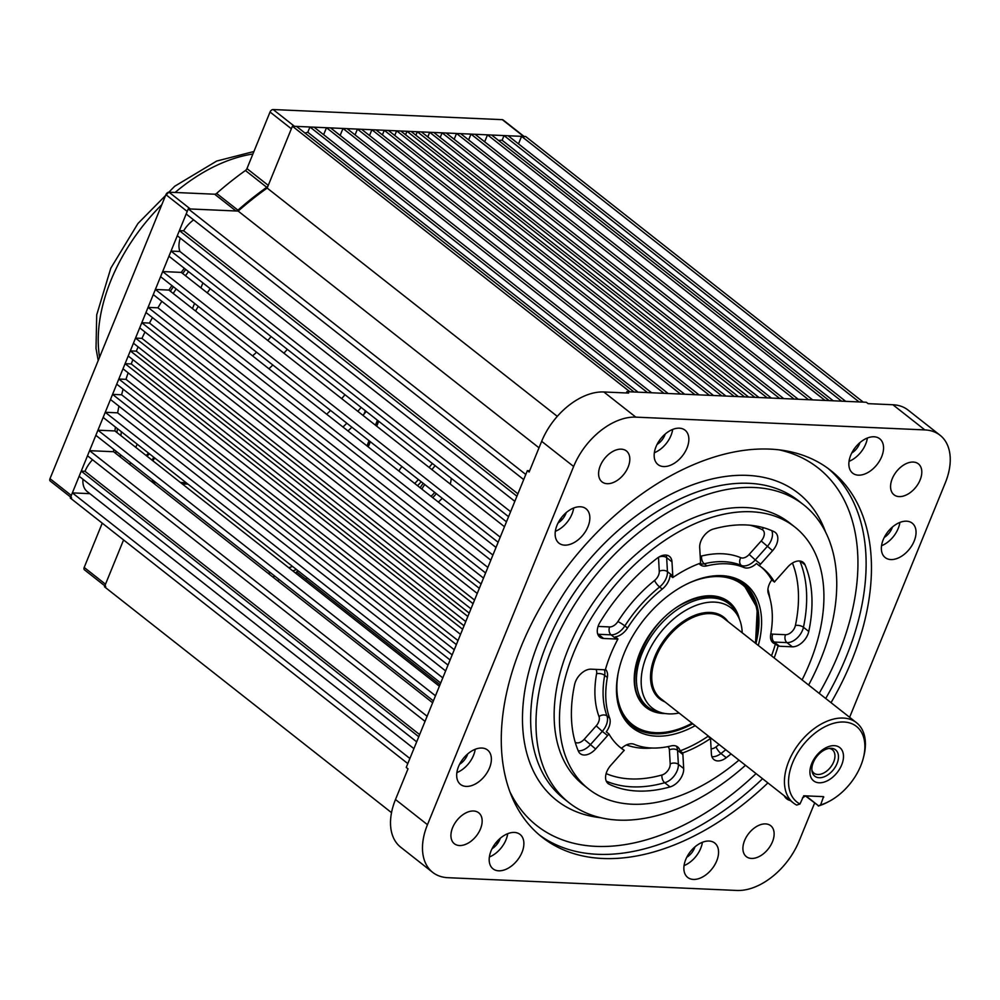 <?xml version="1.0" encoding="UTF-8"?>
<svg xmlns="http://www.w3.org/2000/svg" width="1000" height="1000" viewBox="0 0 1000 1000"><rect width="100%" height="100%" fill="white"/><g stroke="black" fill="none" stroke-linecap="round" stroke-linejoin="round"><path stroke-width="1.5" d="M432.638 497.575A13.125 8.3 128.2 0 0 436.25 493.587M348 430.988A157.225 99.375 128.2 0 0 351.875 427.188M362.925 415.337A157.225 99.375 128.2 0 0 366.238 411.463M210.225 288.7A157.225 99.375 128.2 0 0 207.237 292.838M198.312 306.363A157.225 99.375 128.2 0 0 195.538 311.012M147.162 456.312A4.812 3.038 -51.8 0 1 149.6 453.95M153.613 457.1A4.812 3.038 -51.8 0 1 151.888 460.025M187.05 483.413L181.287 483.162M155.188 482.013L151.888 481.863M377.825 420.575L375.825 425.487M369.475 441.037L367.362 446.213M135.812 447.375L137.137 444.137M192.45 308.587L194.562 303.412M200.912 287.863L202.913 282.938M130.4 462.5A29.175 18.438 128.2 0 0 130.087 464.712M187.938 484.113L182.175 483.862M156.075 482.713L152.775 482.562M378.713 421.275L376.712 426.188M370.363 441.737L368.25 446.912M70.65 497.088L50.263 481.05A2.913 1.837 -51.8 0 1 50 478.675L165.9 194.662A2.913 1.837 -51.8 0 1 169.013 192.2L214.675 194.213A2.913 1.837 128.2 0 0 216.6 193.4A254.363 160.763 -51.8 0 1 245.438 170.512A2.913 1.837 128.2 0 0 246.95 168.6L270.038 112.013A2.913 1.837 -51.8 0 1 273.15 109.537L502.325 119.663A2.913 1.837 -51.8 0 1 503.088 119.938L524.087 136.463M270.038 112.013L291.363 128.787L268.263 185.375A2.913 1.837 -51.8 0 1 266.75 187.288A254.363 160.763 128.2 0 0 237.925 210.162A2.913 1.837 -51.8 0 1 236 210.987L190.325 208.975L169.013 192.2M524.4 136.713A2.913 1.837 128.2 0 0 523.638 136.438L294.475 126.312L273.15 109.537M104.825 585.862L84.45 569.825A2.913 1.837 -51.8 0 1 84.188 567.438L102.25 523.162M391.525 812.65L104.462 586.775L123.575 539.938L105.5 584.212A2.913 1.837 128.2 0 0 105.763 586.6M165.9 194.662L187.213 211.438L71.312 495.45A2.913 1.837 128.2 0 0 71.575 497.825M398.925 471.05A13.125 8.3 -51.8 0 1 401.95 466.6M423.263 483.375A13.125 8.3 128.2 0 0 420.238 487.825M435.138 465.662A251.15 158.737 -51.8 0 1 431.875 469.6M421.225 481.763A251.15 158.737 -51.8 0 1 417.562 485.725M296.5 569.538A251.15 158.737 -51.8 0 1 292.762 570.875M275 576.287A251.15 158.737 -51.8 0 1 272.638 576.875M115.875 453.525A251.15 158.737 -51.8 0 1 115.9 451.087M116.975 432.562A251.15 158.737 -51.8 0 1 117.413 428.612M170.387 291.225A251.15 158.737 -51.8 0 1 173.375 286.737M182.7 273.525A251.15 158.737 -51.8 0 1 185.75 269.438M831.038 702.675A233.363 147.487 128.2 0 0 830.675 470.412A233.363 147.487 128.2 0 0 769.9 449.113A233.363 147.487 128.2 0 0 542.575 603.413A233.363 147.487 128.2 0 0 542.062 837.188A233.363 147.487 128.2 0 0 602.837 858.487A233.363 147.487 128.2 0 0 767.9 782.913M663.675 466.562A21.875 13.825 128.2 0 0 684.987 452.088A21.875 13.825 128.2 0 0 685.037 430.175A21.875 13.825 128.2 0 0 679.338 428.175A21.875 13.825 128.2 0 0 658.025 442.65A21.875 13.825 128.2 0 0 657.987 464.562A21.875 13.825 128.2 0 0 663.675 466.562M654.35 452.725A21.875 13.825 128.2 0 0 672.675 429.438M564.663 545.15A21.875 13.825 128.2 0 0 585.975 530.688A21.875 13.825 128.2 0 0 586.025 508.762A21.875 13.825 128.2 0 0 580.325 506.763A21.875 13.825 128.2 0 0 559.012 521.237A21.875 13.825 128.2 0 0 558.962 543.15A21.875 13.825 128.2 0 0 564.663 545.15M555.337 531.312A21.875 13.825 128.2 0 0 573.663 508.025M890.875 559.562A21.875 13.825 128.2 0 0 912.175 545.1A21.875 13.825 128.2 0 0 912.225 523.175A21.875 13.825 128.2 0 0 906.525 521.188A21.875 13.825 128.2 0 0 885.225 535.65A21.875 13.825 128.2 0 0 885.175 557.562A21.875 13.825 128.2 0 0 890.875 559.562M881.538 545.725A21.875 13.825 128.2 0 0 899.875 522.438M858.363 475.163A21.875 13.825 128.2 0 0 879.675 460.7A21.875 13.825 128.2 0 0 879.725 438.775A21.875 13.825 128.2 0 0 874.025 436.775A21.875 13.825 128.2 0 0 852.712 451.25A21.875 13.825 128.2 0 0 852.675 473.162A21.875 13.825 128.2 0 0 858.363 475.163M849.038 461.325A21.875 13.825 128.2 0 0 867.362 438.038M693.388 879.425A21.875 13.825 128.2 0 0 714.7 864.95A21.875 13.825 128.2 0 0 714.75 843.037A21.875 13.825 128.2 0 0 709.05 841.038A21.875 13.825 128.2 0 0 687.738 855.5A21.875 13.825 128.2 0 0 687.688 877.425A21.875 13.825 128.2 0 0 693.388 879.425M684.062 865.588A21.875 13.825 128.2 0 0 702.387 842.3M802.463 797.9A21.875 13.825 128.2 0 0 805.4 795.888M466.2 786.413A21.875 13.825 128.2 0 0 487.512 771.95A21.875 13.825 128.2 0 0 487.562 750.037A21.875 13.825 128.2 0 0 481.863 748.037A21.875 13.825 128.2 0 0 460.55 762.5A21.875 13.825 128.2 0 0 460.5 784.425A21.875 13.825 128.2 0 0 466.2 786.413M456.875 772.588A21.875 13.825 128.2 0 0 475.2 749.287M498.7 870.812A21.875 13.825 128.2 0 0 520.013 856.35A21.875 13.825 128.2 0 0 520.062 834.438A21.875 13.825 128.2 0 0 514.362 832.438A21.875 13.825 128.2 0 0 493.05 846.9A21.875 13.825 128.2 0 0 493.013 868.825A21.875 13.825 128.2 0 0 498.7 870.812M489.375 856.988A21.875 13.825 128.2 0 0 507.7 833.688M607.163 483.7A19.688 12.45 128.2 0 0 626.337 470.675A19.688 12.45 128.2 0 0 626.388 450.95A19.688 12.45 128.2 0 0 621.263 449.162A19.688 12.45 128.2 0 0 602.075 462.175A19.688 12.45 128.2 0 0 602.038 481.9A19.688 12.45 128.2 0 0 607.163 483.7M751.475 858.438A19.688 12.45 128.2 0 0 770.65 845.425A19.688 12.45 128.2 0 0 770.7 825.7A19.688 12.45 128.2 0 0 765.575 823.9A19.688 12.45 128.2 0 0 746.388 836.912A19.688 12.45 128.2 0 0 746.35 856.65A19.688 12.45 128.2 0 0 751.475 858.438M899.137 496.6A19.688 12.45 128.2 0 0 918.325 483.575A19.688 12.45 128.2 0 0 918.363 463.85A19.688 12.45 128.2 0 0 913.238 462.062A19.688 12.45 128.2 0 0 894.05 475.075A19.688 12.45 128.2 0 0 894.013 494.8A19.688 12.45 128.2 0 0 899.137 496.6M459.5 845.537A19.688 12.45 128.2 0 0 478.675 832.525A19.688 12.45 128.2 0 0 478.725 812.8A19.688 12.45 128.2 0 0 473.587 811A19.688 12.45 128.2 0 0 454.412 824.013A19.688 12.45 128.2 0 0 454.363 843.737A19.688 12.45 128.2 0 0 459.5 845.537M808.625 685.05A189.6 119.838 128.2 0 0 803.612 504.787A189.6 119.838 128.2 0 0 754.237 487.488A189.6 119.838 128.2 0 0 569.538 612.863A189.6 119.838 128.2 0 0 569.125 802.8A189.6 119.838 128.2 0 0 618.5 820.113A189.6 119.838 128.2 0 0 745.5 765.288M802.087 679.9A166.7 105.363 128.2 0 0 794.788 526.987L789.45 522.788A166.7 105.363 128.2 0 0 746.038 507.575A166.7 105.363 128.2 0 0 583.65 617.8A166.7 105.363 128.2 0 0 583.275 784.812L588.612 789A166.7 105.363 128.2 0 0 632.025 804.212A166.7 105.363 128.2 0 0 738.95 760.138M794.788 526.987A166.7 105.363 128.2 0 0 751.363 511.763A166.7 105.363 128.2 0 0 588.975 622A166.7 105.363 128.2 0 0 588.612 789M607.2 782.663L609.2 784.237A14.588 9.213 -51.8 0 1 608.112 783.562A14.588 9.213 -51.8 0 1 610.8 765.312L622.8 751.862A14.588 9.213 -51.8 0 1 624.25 750.375L621.587 748.275A14.588 9.213 -51.8 0 1 631.688 743.763A14.588 9.213 -51.8 0 1 634.1 744.275A105.013 66.375 128.2 0 0 671.162 745.913A14.588 9.213 -51.8 0 1 673.9 745.625A14.588 9.213 -51.8 0 1 677.7 746.963A14.588 9.213 -51.8 0 1 680.013 750.863A114.488 72.362 128.2 0 0 707.975 736.338L710.638 738.425A114.488 72.362 128.2 0 1 682.688 752.95L680.013 750.863M695.175 725.688A91.487 57.825 -51.8 0 1 656.287 736.15A91.487 57.825 -51.8 0 1 621.512 713.938A91.487 57.825 -51.8 0 1 640.163 624.675A91.487 57.825 -51.8 0 1 721.775 575.65A91.487 57.825 -51.8 0 1 729.562 576.625A91.487 57.825 -51.8 0 1 758.312 645.45M621.038 712.887A90.425 57.15 128.2 0 0 631.337 725.562A90.425 57.15 128.2 0 0 654.887 733.812A90.425 57.15 128.2 0 0 692.763 723.787M755.9 643.55A90.425 57.15 128.2 0 0 743.175 583.438A90.425 57.15 128.2 0 0 728.438 576.4M597.575 633.562A5.838 4.112 -87.5 0 0 598.288 634.275L603.625 638.475A14.588 9.213 -51.8 0 1 599.825 637.137A14.588 9.213 -51.8 0 1 600.025 622.238A151.688 95.862 128.2 0 1 657.113 558.275A14.588 9.213 -51.8 0 1 665.65 555.062A14.588 9.213 -51.8 0 1 669.45 556.4A14.588 9.213 -51.8 0 1 671.988 561.862L666.65 557.663L667.45 571.688A14.588 9.213 -51.8 0 1 659.613 586.962A5.838 1.55 51.2 0 1 654.575 580.462A8.75 5.525 128.2 0 0 659.275 571.287L658.487 557.312M771.5 655.837A114.488 72.362 128.2 0 0 775.413 643.95A14.588 9.213 -51.8 0 1 773.037 642.812A14.588 9.213 -51.8 0 1 770.713 634.35A105.013 66.375 128.2 0 0 768.413 593.75A14.588 9.213 -51.8 0 1 771.787 579.95L774.463 582.05A114.488 72.362 128.2 0 0 762.5 568.013A114.488 72.362 128.2 0 0 759.137 565.612L756.475 563.513A14.588 9.213 -51.8 0 1 743.962 567.513A105.013 66.375 128.2 0 0 726.625 563.787A105.013 66.375 128.2 0 0 706.9 565.875A14.588 9.213 -51.8 0 1 700.362 564.837A14.588 9.213 -51.8 0 1 699.188 563.6A14.588 9.213 -51.8 0 0 704.237 563.775A5.838 3.525 76.3 0 1 701.675 555.988A110.85 70.062 -51.8 0 1 722.487 553.775A110.85 70.062 -51.8 0 1 740.8 557.712A8.75 5.525 128.2 0 0 749.175 554.425L761.175 540.975A8.75 5.525 128.2 0 0 762.138 529.612A145.85 92.175 128.2 0 0 749.95 525.212M771.787 530.65A14.588 9.213 -51.8 0 1 767.262 546.487L755.263 559.938L760.588 564.125L772.588 550.675A14.588 9.213 -51.8 0 0 775.275 532.425A14.588 9.213 -51.8 0 0 774.188 531.75A151.688 95.862 128.2 0 0 745.987 524.95A151.688 95.862 128.2 0 0 713.337 529.062A14.588 9.213 -51.8 0 0 699.7 547.45L700.5 561.475A14.588 9.213 -51.8 0 0 700.713 563.025A114.488 72.362 128.2 0 0 672.75 577.562L670.088 575.462A14.588 9.213 -51.8 0 1 662.275 589.062A105.013 66.375 128.2 0 0 627.513 628.025A14.588 9.213 -51.8 0 1 615.288 636.875L617.95 638.975A14.588 9.213 -51.8 0 1 616.413 639.038L611.087 634.85L598.288 634.275A14.588 9.213 -51.8 0 1 597.788 634.237M774.463 582.05A14.588 9.213 -51.8 0 1 775.775 580.425L787.788 566.975A14.588 9.213 -51.8 0 1 799.338 560.975A14.588 9.213 -51.8 0 1 803.125 562.3A14.588 9.213 -51.8 0 1 805.013 564.812L800.263 561.075M725.75 749.737A151.688 95.862 -51.8 0 1 720.95 753.525L726.287 757.712A151.688 95.862 128.2 0 0 731.075 753.938M726.287 757.712A14.588 9.213 -51.8 0 1 713.938 759.587A14.588 9.213 -51.8 0 1 711.413 754.125L710.612 740.113A14.588 9.213 -51.8 0 1 710.638 738.425M775.413 643.95L778.075 646.05A114.488 72.362 128.2 0 1 774.163 657.925M770.85 633.625A8.75 5.525 128.2 0 0 772.712 634.138L785.512 634.7A8.75 5.525 128.2 0 0 795.4 625.5A5.838 2.775 -168 0 1 803.45 627.275L808.775 631.462A151.688 95.862 128.2 0 0 805.013 564.812M808.775 631.462A14.588 9.213 -51.8 0 1 792.3 646.812L786.975 642.613L774.175 642.05A14.588 9.213 -51.8 0 1 771.862 641.575M772.712 634.138A5.838 4.112 92.5 0 0 774.175 642.05L779.5 646.25L792.3 646.812M779.5 646.25A14.588 9.213 -51.8 0 1 778.075 646.05M771.787 579.95A114.488 72.362 128.2 0 0 761.137 566.987M760.588 564.125A14.588 9.213 -51.8 0 1 759.137 565.612M603.625 638.475L616.413 639.038M659.275 571.287A5.838 3.675 -3.2 0 1 667.45 571.688L672.775 575.875L671.988 561.862M672.775 575.875A14.588 9.213 -51.8 0 1 672.75 577.562M617.95 638.975A114.488 72.362 128.2 0 0 605.312 669.938A14.588 9.213 -51.8 0 0 603.888 669.737L591.087 669.175A14.588 9.213 -51.8 0 0 574.612 684.525A151.688 95.862 128.2 0 0 578.387 751.175A14.588 9.213 -51.8 0 0 580.262 753.675A14.588 9.213 -51.8 0 0 595.612 749.013L607.612 735.562L602.288 731.363L590.275 744.812A14.588 9.213 -51.8 0 1 578.212 750.775M624.25 750.375A114.488 72.362 128.2 0 1 620.9 747.975A114.488 72.362 128.2 0 1 608.938 733.938L606.275 731.838A14.588 9.213 -51.8 0 0 609.637 718.037A105.013 66.375 128.2 0 1 607.35 677.45L604.675 675.35A5.838 2.9 10.3 0 0 596.587 673.75A8.75 5.525 128.2 0 0 595.887 669.388M619.587 746.9A114.488 72.362 128.2 0 0 621.587 748.275M608.938 733.938A14.588 9.213 -51.8 0 1 607.612 735.562M605.475 669.375A14.588 9.213 -51.8 0 1 607.35 677.45M682.688 752.95A14.588 9.213 -51.8 0 1 682.887 754.513L677.562 750.325L678.363 764.338A14.588 9.213 -51.8 0 1 664.725 782.738A151.688 95.862 -51.8 0 1 606.275 781.15M606.138 773.6A145.85 92.175 128.2 0 0 662 774.975A8.75 5.525 128.2 0 0 670.188 763.938A5.838 3.675 176.8 0 1 678.363 764.338L683.688 768.525L682.887 754.513M683.688 768.525A14.588 9.213 -51.8 0 1 670.05 786.925L664.725 782.738A5.838 3.425 -105.7 0 1 662 774.975M609.2 784.237A151.688 95.862 128.2 0 0 670.05 786.925M814.587 803.125L799.087 841.112A58.338 36.875 -51.8 0 1 736.912 890.462L447.875 877.688A58.338 36.875 -51.8 0 1 432.675 872.362L400.7 847.2A58.338 36.875 -51.8 0 1 395.487 799.525L408.013 768.825L406.238 767.425L527.362 470.637L529.663 470.737M432.675 872.362A58.338 36.875 -51.8 0 1 427.463 824.688L573.638 466.488A58.338 36.875 -51.8 0 1 635.812 417.137L924.862 429.913A58.338 36.875 -51.8 0 1 940.05 435.238A58.338 36.875 -51.8 0 1 945.275 482.912L849.613 717.3M527.362 470.637L529.138 472.025L541.663 441.325A58.338 36.875 -51.8 0 1 603.837 391.975L628.612 393.075L626.838 391.675L626.312 392.975M924.862 429.913L892.887 404.75L868.112 403.65L866.338 402.262L626.838 391.675M892.887 404.75A58.338 36.875 -51.8 0 1 908.075 410.075L940.05 435.238M492.088 848.675A13.125 8.3 128.2 0 0 500.275 838.275M459.588 764.275A13.125 8.3 128.2 0 0 467.762 753.875M784.2 795.738A21.875 13.825 128.2 0 0 786.712 798.838A21.875 13.825 128.2 0 0 790.312 800.537M686.775 857.275A13.125 8.3 128.2 0 0 694.963 846.875M851.75 453.025A13.125 8.3 128.2 0 0 859.938 442.625M884.25 537.425A13.125 8.3 128.2 0 0 892.438 527.025M558.038 523.013A13.125 8.3 128.2 0 0 566.225 512.612M657.062 444.425A13.125 8.3 128.2 0 0 665.25 434.012M148.625 453.175A6.562 4.15 128.2 0 0 146.287 455.625M152.762 460.725A6.562 4.15 128.2 0 0 154.6 457.875M186.175 482.725L180.413 482.475M154.312 481.312L151.012 481.175M377.425 420.262L375.425 425.175M369.075 440.725L366.962 445.9M525.7 136.537L863.238 402.125L859.112 401.938L521.575 136.35L525.7 136.537M521.575 136.35L518.5 143.887M504.025 135.575L841.562 401.163L845.688 401.35L508.162 135.762L504.025 135.575L502.125 140.25A24.8 15.675 128.2 0 0 498.6 140.5M833.25 400.8L502.125 140.25M487.512 134.85L825.037 400.438L829.175 400.613L491.637 135.025L487.512 134.85L484.663 141.812M470.988 134.113L808.525 399.7L812.65 399.888L475.125 134.3L470.988 134.113L468.625 139.913M456.538 133.475L794.075 399.062L798.2 399.25L460.675 133.663L456.538 133.475L454.175 139.275M442.088 132.838L779.625 398.425L783.75 398.612L446.213 133.025L442.088 132.838L440.2 137.475M429.7 132.287L767.237 397.875L771.363 398.062L433.825 132.475L429.7 132.287L427.812 136.938M417.312 131.738L754.85 397.325L758.975 397.512L421.438 131.925L417.312 131.738L415.887 135.225M748.65 397.062L411.125 131.475L406.987 131.287L744.525 396.875L748.65 397.062M405.575 134.762L406.987 131.287M738.325 396.6L400.8 131.012L396.662 130.825L734.2 396.413L738.325 396.6M394.775 135.475L396.662 130.825M725.938 396.05L388.413 130.463L384.275 130.287L721.812 395.875L725.938 396.05M382.388 134.925L384.275 130.287M713.55 395.513L376.025 129.913L371.887 129.738L709.425 395.325L713.55 395.513M369.525 135.538L371.887 129.738M699.1 394.862L361.575 129.275L357.438 129.1L694.975 394.688L699.1 394.862M355.075 134.9L357.438 129.1M684.65 394.225L347.113 128.637L342.987 128.463L680.525 394.05L684.65 394.225M340.15 135.425L342.987 128.463M668.138 393.5L330.6 127.912L326.475 127.725L664 393.312L668.138 393.5M323.625 134.688L326.475 127.725M651.612 392.775L314.088 127.188L309.95 127L647.487 392.587L651.612 392.775M638.088 392.175L307.8 132.275L309.95 127M305.05 133.112A24.8 15.675 -51.8 0 1 307.8 132.275M634.062 392L296.537 126.4L292.4 126.225L629.938 391.812L634.062 392M188.263 208.875L525.788 474.475L523.7 479.588L186.175 214L188.263 208.875L238.162 211.088A253.05 159.938 -51.8 0 1 267.162 188.075L292.4 126.225M267.162 188.075L557.3 416.362M238.162 211.088L539.012 447.812M193.65 219.875A24.8 15.675 128.2 0 0 183.65 230.812L179.387 230.625L516.912 496.213L514.825 501.337L177.3 235.75L179.387 230.625M517.9 493.825L183.65 230.812M180.275 238.088A24.8 15.675 128.2 0 0 179.925 251.488L171.038 251.1L508.562 516.688L506.475 521.8L168.95 256.212L171.038 251.1M510.6 511.688L179.925 251.488M504.475 526.725L181.25 272.387L162.675 271.562L500.213 537.15L498.125 542.275L160.588 276.688L162.675 271.562M496.012 547.45L168.925 290.075L155.375 289.475L492.9 555.062L490.812 560.188L153.287 294.6L155.375 289.475M161.812 301.312A254.062 160.575 128.2 0 0 157.938 307.825L148.062 307.387L485.588 572.975L483.5 578.088L145.975 312.5L148.062 307.387M487.863 567.425L157.938 307.825M152.425 317.587A254.062 160.575 128.2 0 0 149.5 323.075L141.8 322.738L479.325 588.325L477.238 593.45L139.713 327.85L141.8 322.738M481.1 584L149.5 323.075M144.987 332.013A254.062 160.575 128.2 0 0 141.95 338.375L135.538 338.088L473.062 603.675L470.975 608.8L133.45 343.212L135.538 338.088M474.538 600.075L141.95 338.375M138.125 346.887A254.062 160.575 128.2 0 0 136.312 351.15L130.312 350.887L467.837 616.475L465.75 621.587L128.225 356L130.312 350.887M469.225 613.1L136.312 351.15M464.038 625.788L131.263 363.95A254.062 160.575 -51.8 0 1 132.887 359.675M125.087 363.675L123 368.787L460.538 634.388L462.625 629.263L125.087 363.675L131.263 363.95M458 640.588L126 379.35A254.062 160.575 -51.8 0 1 128.125 372.825M118.825 379.025L116.737 384.15L454.275 649.737L456.362 644.613L118.825 379.025L126 379.35M452.163 654.887L121.613 394.775A254.062 160.575 -51.8 0 1 123.1 389.15M112.562 394.375L110.475 399.5L448 665.088L450.087 659.963L112.562 394.375L121.613 394.775M445.625 670.925L117.625 412.837A254.062 160.575 -51.8 0 1 118.95 406.163M105.25 412.287L103.162 417.413L440.7 683L442.788 677.875L105.25 412.287L117.625 412.837M97.938 430.2L95.85 435.312L433.387 700.9L435.475 695.788L97.938 430.2L114.938 430.95A254.062 160.575 -51.8 0 1 115.4 427.038M439.375 686.237L114.938 430.95M89.588 450.675L87.5 455.788L425.037 721.375L427.125 716.263L89.588 450.675L113.6 451.725A254.062 160.575 -51.8 0 1 113.65 449.312M432.625 702.763L113.6 451.725M419.637 734.613L85.013 471.3A24.8 15.675 -51.8 0 1 92.525 459.738M81.237 471.138L79.15 476.25L416.675 741.838L418.762 736.725L81.237 471.138L85.013 471.3M413.913 748.625L87.225 491.562A24.8 15.675 -51.8 0 1 82.975 479.275M72.362 492.887L70.275 498L407.8 763.587L409.888 758.475L72.362 492.887L89.887 493.663M498.612 839.788L496.587 844.775M462.425 762.1L461.325 761.237M466.062 757.588L464.888 756.663M278.812 579.275L278.062 581.138M440 684.7L296.562 571.838L295.938 573.375M306.112 579.35L306.812 577.65M438.3 502.038A24.8 15.675 128.2 0 0 442.212 498.275M450.25 484.05A24.8 15.675 128.2 0 0 451.2 478.312M562.188 519.5L560.85 518.438M565.225 515.05L564.338 514.35M188.525 271.625A245.55 155.2 128.2 0 0 185.475 275.712M176.175 288.938A245.55 155.2 128.2 0 0 173.188 293.438M121.325 431.7A245.55 155.2 128.2 0 0 120.975 435.7M120.337 454.575A245.55 155.2 128.2 0 0 120.388 457.075M268.137 573.337A245.55 155.2 128.2 0 0 270.575 572.8M288.775 567.737A245.55 155.2 128.2 0 0 292.587 566.45M414.762 483.512A245.55 155.2 128.2 0 0 418.425 479.562M429.087 467.413A245.55 155.2 128.2 0 0 432.35 463.475M434.637 492.325A9.912 6.262 -51.8 0 1 430.925 496.238M421.95 489.162A9.912 6.262 -51.8 0 1 424.875 484.637M298.5 571.112A254.062 160.575 -51.8 0 1 296.562 571.838M171.912 285.587A254.062 160.575 128.2 0 0 168.925 290.075M184.3 268.3A254.062 160.575 128.2 0 0 181.25 272.387M799.963 804L803.75 795.775L823.562 796.65L820.612 804.912A48.125 30.425 128.2 0 0 828.988 801.462A48.125 30.425 128.2 0 0 860.775 765.738A48.125 30.425 128.2 0 0 863.425 757.688A48.125 30.425 128.2 0 0 840.6 722.062A48.125 30.425 128.2 0 0 792.638 762.725A48.125 30.425 128.2 0 0 799.963 804L796.7 805.088A51.05 32.262 -51.8 0 1 793.363 802.95A51.05 32.262 -51.8 0 1 788.8 761.237A51.05 32.262 -51.8 0 1 856.5 722.712A51.05 32.262 -51.8 0 1 863.875 755.888L863.425 757.688M742.2 632.788A63.725 40.275 128.2 0 0 738.713 617.562A63.725 40.275 128.2 0 0 694.038 606.188A63.725 40.275 128.2 0 0 646.6 656A63.725 40.275 128.2 0 0 663.462 713.2A63.725 40.275 128.2 0 0 679.075 713.012M663.462 713.2L659.425 712.35A65.638 41.475 -51.8 0 1 647.913 707.05A65.638 41.475 -51.8 0 1 642.05 653.425A65.638 41.475 -51.8 0 1 729.087 603.9A65.638 41.475 -51.8 0 1 736.925 613.837L738.713 617.562M841.688 764.887A21.163 13.375 -51.8 0 1 819.137 782.788A21.163 13.375 -51.8 0 1 811.725 763.562A21.163 13.375 -51.8 0 1 834.287 745.662A21.163 13.375 -51.8 0 1 841.688 764.887M813.288 762.487A16.788 10.613 128.2 0 0 812.087 771.562A16.788 10.613 128.2 0 0 823.3 777.125A16.788 10.613 128.2 0 0 837.05 763.538A16.788 10.613 128.2 0 0 830.4 748.288A16.788 10.613 128.2 0 0 813.288 762.487M811.9 770.2A14.875 9.4 128.2 0 0 813.95 773.125A14.875 9.4 128.2 0 0 833.688 761.9A14.875 9.4 128.2 0 0 832.35 749.737A14.875 9.4 128.2 0 0 829.025 748.425M805.913 795.863L818.562 805.825L820.612 804.912M818.562 805.825L805.337 795.837M828.988 801.462L827.35 802.312A51.05 32.262 -51.8 0 1 818.288 806.038M236 210.987L214.675 194.213M216.6 193.4L237.925 210.162M266.75 187.288L245.438 170.512M246.95 168.6L268.263 185.375M523.638 136.438L502.325 119.663M84.188 567.438L105.5 584.212M50 478.675L71.312 495.45M827.962 468.363A233.363 147.487 -51.8 0 1 825.7 698.487M762.575 778.713A233.363 147.487 -51.8 0 1 597.5 854.3A233.363 147.487 -51.8 0 1 539.438 835.05M509.988 791.988A227.525 143.8 128.2 0 0 596.038 846.375A227.525 143.8 128.2 0 0 756.05 773.587M819.175 693.35A227.525 143.8 128.2 0 0 779.188 449.862M600.7 817.712A195.438 123.525 -51.8 0 1 540.95 636.413A195.438 123.525 -51.8 0 1 747.438 475.387A195.438 123.525 -51.8 0 1 825.537 531.987M803.612 504.787L798.288 500.6A189.6 119.838 128.2 0 0 748.913 483.3A189.6 119.838 128.2 0 0 564.212 608.663A189.6 119.838 128.2 0 0 563.787 798.612L569.125 802.8M743.962 567.513L741.3 565.413A105.013 66.375 128.2 0 0 723.95 561.688A105.013 66.375 128.2 0 0 704.237 563.775L706.9 565.875M711.9 756.688A14.588 9.213 -51.8 0 0 720.95 753.525A5.838 1.7 52.6 0 1 716.075 746.888A145.85 92.175 128.2 0 0 719.112 744.513M711.112 748.812A8.75 5.525 128.2 0 0 716.075 746.888M767.925 589.388A110.85 70.062 -51.8 0 1 769.85 598.188M795.4 625.5A145.85 92.175 128.2 0 0 792.438 563.038M799.85 561.013A151.688 95.862 -51.8 0 1 803.45 627.275A14.588 9.213 -51.8 0 1 786.975 642.613A5.838 4.112 92.5 0 1 785.512 634.7M749.175 554.425L755.263 559.938A14.588 9.213 -51.8 0 1 741.3 565.413A5.838 4.45 112.7 0 1 740.8 557.712M700.2 556.163A8.75 5.525 128.2 0 0 701.675 555.988M772.588 550.675L761.175 540.975M762.138 529.612A5.838 4.475 115.8 0 1 763.838 527.8M662.275 589.062L659.613 586.962A105.013 66.375 128.2 0 0 624.85 625.925A5.838 0.7 32.6 0 0 617.875 621.575A110.85 70.062 -51.8 0 1 654.575 580.462M598.075 626.425L609.625 626.938A8.75 5.525 128.2 0 0 617.875 621.575M627.513 628.025L624.85 625.925A14.588 9.213 -51.8 0 1 611.087 634.85A5.838 4.112 -87.5 0 1 609.625 626.938M666.15 555.1A14.588 9.213 -51.8 0 1 666.65 557.663A5.838 3.675 -3.2 0 0 658.787 557.125M575.212 742.275A8.75 5.525 128.2 0 0 584.2 739.3L596.2 725.85A8.75 5.525 128.2 0 0 599.012 716.6A110.85 70.062 -51.8 0 1 596.587 673.75M604.388 669.775A14.588 9.213 -51.8 0 1 604.675 675.35A105.013 66.375 128.2 0 0 606.975 715.938A5.838 4.213 -20.3 0 0 599.012 716.6M609.637 718.037L606.975 715.938A14.588 9.213 -51.8 0 1 602.288 731.363L596.2 725.85M584.2 739.3L595.612 749.013M670.188 763.938L669.388 749.925A8.75 5.525 128.2 0 0 667.862 746.65M651.95 748.025A110.85 70.062 -51.8 0 1 626.45 744.938M676.213 746.1A14.588 9.213 -51.8 0 1 677.562 750.325A5.838 3.675 176.8 0 0 669.388 749.925M395.487 799.525L427.463 824.688M603.837 391.975L635.812 417.137M573.638 466.488L541.663 441.325M252.9 154.025A150.225 94.95 128.2 0 0 175.1 192.463M161.838 204.638A150.225 94.95 128.2 0 0 99.55 357.25M268.938 368.775A150.225 94.95 128.2 0 0 272.825 365M283.925 353.188A150.225 94.95 128.2 0 0 287.262 349.312M344.988 394.738A150.225 94.95 -51.8 0 1 341.662 398.612M330.562 410.425A150.225 94.95 -51.8 0 1 326.675 414.2M342.975 427.025A164.812 104.162 128.2 0 0 346.812 423.212M357.812 411.325A164.812 104.162 128.2 0 0 361.125 407.438M365.363 410.763L364.012 414.075M271.125 336.613A135.638 85.725 -51.8 0 1 267.775 340.475M256.55 352.188A135.638 85.725 -51.8 0 1 252.587 355.913M618.438 671.762A88.963 56.225 128.2 0 0 688.825 724.875A88.963 56.225 128.2 0 0 692.062 723.238M755.188 643A88.963 56.225 128.2 0 0 687.85 583.55M665.2 713.525A67.088 42.4 -51.8 0 1 635.337 667.887A67.088 42.4 -51.8 0 1 686.388 601.675A67.088 42.4 -51.8 0 1 739.438 619.175M856.5 722.712L723.8 618.3A51.05 32.262 128.2 0 0 656.1 656.812A51.05 32.262 128.2 0 0 660.662 698.525L793.363 802.95M664.85 701.825A51.925 32.812 -51.8 0 1 654.95 656.375A51.925 32.812 -51.8 0 1 691.188 616.862A51.925 32.812 -51.8 0 1 727.975 621.587M823.775 797.175L823.075 796.625M253.925 151.512L216.7 161.05L174.7 186.262L137.938 223.512L110.825 268.137L96.713 314.85L96.013 348.375L98.212 360.525M742.812 583.162L757.275 608.112L755.55 643.288M692.425 723.525L688.575 725.487C665.275 736.287 645.962 736.125 630.625 725M645.962 705.512C618.825 688.012 644.3 620.275 686.125 602.288C703 594.587 716.663 594.612 727.125 602.362"/></g></svg>
